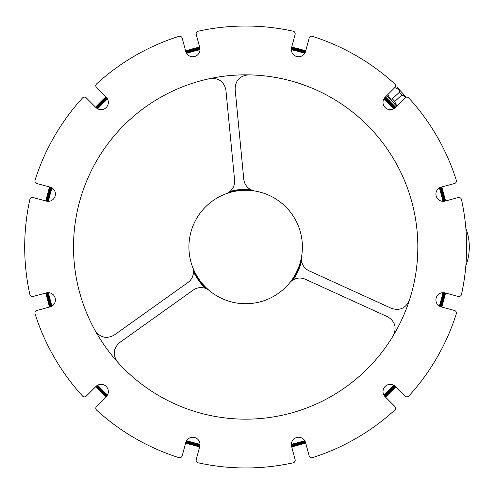 <?xml version="1.0" encoding="UTF-8"?>
<svg xmlns="http://www.w3.org/2000/svg" width="494" height="494" viewBox="0 0 494 494"><rect width="100%" height="100%" fill="white"/><g stroke="black" fill="none" stroke-linecap="round" stroke-linejoin="round"><path stroke-width="0.74" d="M95.577 107.167A205.14 205.14 0 0 1 105.833 96.904A205.14 205.14 0 0 0 95.577 107.167A205.14 205.14 0 0 1 105.833 96.904L95.577 107.167M185.602 50.851A205.14 205.14 0 0 1 199.619 47.097A205.14 205.14 0 0 0 185.602 50.851A205.14 205.14 0 0 1 199.619 47.097L185.602 50.851M291.719 47.097A205.14 205.14 0 0 1 305.737 50.851A205.14 205.14 0 0 0 291.719 47.097A205.14 205.14 0 0 1 305.737 50.851L291.719 47.097M466.602 243.011A36.278 24.274 90 0 1 466.602 250.989M465.854 265.636A36.278 24.274 -90 0 0 465.854 228.364M385.505 96.904L395.706 107.223M51.981 187.911A202.503 202.503 0 0 0 48.387 201.33A202.503 202.503 0 0 1 51.981 187.911M48.387 292.67A202.503 202.503 0 0 0 51.981 306.089A202.503 202.503 0 0 1 48.387 292.67M97.651 385.197A202.503 202.503 0 0 0 107.476 395.015A202.503 202.503 0 0 1 97.651 385.197M186.578 440.685A202.503 202.503 0 0 0 199.996 444.285A202.503 202.503 0 0 1 186.578 440.685M291.343 444.285A202.503 202.503 0 0 0 304.761 440.685A202.503 202.503 0 0 1 291.343 444.285M383.863 395.015A202.503 202.503 0 0 0 393.687 385.197A202.503 202.503 0 0 1 383.863 395.015M439.357 306.089A202.503 202.503 0 0 0 442.951 292.67A202.503 202.503 0 0 1 439.357 306.089M442.951 201.33A202.503 202.503 0 0 0 439.357 187.911A202.503 202.503 0 0 1 442.951 201.33M393.687 108.803A202.503 202.503 0 0 0 383.863 98.985A202.503 202.503 0 0 1 393.687 108.803M304.761 53.315A202.503 202.503 0 0 0 291.343 49.715A202.503 202.503 0 0 1 304.761 53.315M199.996 49.715A202.503 202.503 0 0 0 186.578 53.315A202.503 202.503 0 0 1 199.996 49.715M107.476 98.985A202.503 202.503 0 0 0 97.651 108.803A202.503 202.503 0 0 1 107.476 98.985M456.302 313.807A220.972 220.972 0 0 1 408.841 396.009A2.637 2.637 0 0 1 405.024 396.095L395.391 386.456A7.256 7.256 0 0 0 385.129 386.456A7.256 7.256 0 0 0 385.129 396.719L394.762 406.358A2.637 2.637 0 0 1 394.675 410.168A220.972 220.972 0 0 1 312.474 457.629A2.637 2.637 0 0 1 309.127 455.795L305.601 442.636A7.256 7.256 0 0 0 296.715 437.505A7.256 7.256 0 0 0 291.584 446.391L295.109 459.556A2.637 2.637 0 0 1 293.127 462.81A220.972 220.972 0 0 1 198.211 462.81A2.637 2.637 0 0 1 196.229 459.556L199.755 446.391A7.256 7.256 0 0 0 194.624 437.505A7.256 7.256 0 0 0 185.738 442.636L182.212 455.795A2.637 2.637 0 0 1 178.865 457.629A220.972 220.972 0 0 1 96.663 410.168A2.637 2.637 0 0 1 96.577 406.358L106.21 396.719A7.256 7.256 0 0 0 106.21 386.456A7.256 7.256 0 0 0 95.953 386.456L86.314 396.095A2.637 2.637 0 0 1 82.498 396.009A220.972 220.972 0 0 1 35.043 313.807A2.637 2.637 0 0 1 36.871 310.46L50.036 306.935A7.256 7.256 0 0 0 55.167 298.043A7.256 7.256 0 0 0 46.282 292.917L33.117 296.443A2.637 2.637 0 0 1 29.856 294.461A220.972 220.972 0 0 1 29.856 199.539A2.637 2.637 0 0 1 33.117 197.557L46.282 201.083A7.256 7.256 0 0 0 55.167 195.957A7.256 7.256 0 0 0 50.036 187.065L36.871 183.54A2.637 2.637 0 0 1 35.043 180.193A220.972 220.972 0 0 1 82.498 97.991A2.637 2.637 0 0 1 86.314 97.905L95.953 107.544A7.256 7.256 0 0 0 106.21 107.544A7.256 7.256 0 0 0 106.21 97.281L96.577 87.642A2.637 2.637 0 0 1 96.663 83.832A220.972 220.972 0 0 1 178.865 36.371A2.637 2.637 0 0 1 182.212 38.205L185.738 51.364A7.256 7.256 0 0 0 194.624 56.495A7.256 7.256 0 0 0 199.755 47.609L196.229 34.444A2.637 2.637 0 0 1 198.211 31.19A220.972 220.972 0 0 1 293.127 31.19A2.637 2.637 0 0 1 295.109 34.444L291.584 47.609A7.256 7.256 0 0 0 296.715 56.495A7.256 7.256 0 0 0 305.601 51.364L309.127 38.205A2.637 2.637 0 0 1 312.474 36.371A220.972 220.972 0 0 1 394.675 83.832A2.637 2.637 0 0 1 394.762 87.642L385.129 97.281A7.256 7.256 0 0 0 385.129 107.544A7.256 7.256 0 0 0 395.391 107.544L405.024 97.905A2.637 2.637 0 0 1 408.841 97.991A220.972 220.972 0 0 1 456.302 180.193A2.637 2.637 0 0 1 454.468 183.54L441.303 187.065A7.256 7.256 0 0 0 436.171 195.957A7.256 7.256 0 0 0 445.057 201.083L458.222 197.557A2.637 2.637 0 0 1 461.482 199.539A220.972 220.972 0 0 1 461.482 294.461A2.637 2.637 0 0 1 458.222 296.443L445.057 292.917A7.256 7.256 0 0 0 436.171 298.043A7.256 7.256 0 0 0 441.303 306.935L454.468 310.46A2.637 2.637 0 0 1 456.302 313.807M89.013 175.605A172.159 172.159 0 0 1 385.826 147.027A172.159 172.159 0 0 1 262.172 418.369A172.159 172.159 0 0 1 89.013 175.605M248.47 74.866C239.726 75.761 235.28 80.584 235.125 89.321L243.783 179.254C244.345 183.762 246.562 187.17 250.433 189.48A57.718 57.718 0 0 0 230.019 191.45C233.378 188.442 234.903 184.676 234.594 180.143L225.931 90.204C224.115 81.658 218.83 77.774 210.073 78.565M95.194 330.64C100.344 337.766 106.741 339.205 114.386 334.969L187.942 282.506C191.567 279.765 193.413 276.146 193.475 271.632A57.718 57.718 0 0 0 205.387 288.329C201.101 286.921 197.075 287.483 193.308 290.021L119.752 342.49C113.256 348.338 112.539 354.859 117.597 362.046M393.341 335.494C396.935 327.473 394.99 321.211 387.5 316.71L305.28 279.24C301.099 277.467 297.036 277.684 293.103 279.888A57.718 57.718 0 0 0 301.606 261.221C302.526 265.636 305.026 268.841 309.108 270.836L391.328 308.305C399.64 311.004 405.642 308.367 409.341 300.389M302.396 247A56.724 56.724 0 0 0 226.03 193.784A56.724 56.724 0 0 0 252.341 303.335A56.724 56.724 0 0 0 302.396 247A56.724 56.724 0 0 1 289.595 282.895A13.19 13.19 0 0 1 305.28 279.24L388.006 316.957M291.849 214.056A56.724 56.724 0 0 0 254.793 191.011A13.19 13.19 0 0 1 243.783 179.254L235.082 88.753M238.096 79.639L239.09 78.571M247.352 74.897L248.445 74.866M309.108 270.836L391.798 308.509M394.397 324.12L394.823 325.515M393.879 334.512L393.36 335.469M119.338 342.793L193.308 290.021M193.475 271.632L193.308 269.662A57.057 57.057 0 0 0 207.196 289.132A13.19 13.19 0 0 1 209.4 290.62A56.724 56.724 0 0 1 192.623 267.093A13.19 13.19 0 0 1 187.942 282.506L113.916 335.29M104.518 337.235L103.092 336.914M95.78 331.598L95.206 330.665M225.875 89.698L234.594 180.143A13.19 13.19 0 0 1 228.419 192.611A57.057 57.057 0 0 1 252.224 190.32L250.433 189.48M301.581 256.602A13.19 13.19 0 0 0 301.396 259.257A57.057 57.057 0 0 1 291.479 281.018L293.103 279.888M230.019 191.45L228.419 192.611A13.19 13.19 0 0 1 226.03 193.784M205.387 288.329L207.196 289.132A13.19 13.19 0 0 0 205.387 288.329M301.606 261.221L301.396 259.257A13.19 13.19 0 0 0 301.606 261.221M396.701 106.235L387.216 96.064L387.055 95.354M395.28 103.227L396.941 105.938L395.595 103.968L394.842 101.449L392.353 98.831M394.694 87.531C398.893 89.155 400.406 90.779 399.238 92.403L392.378 98.806C390.674 99.856 389.155 98.232 387.833 93.934M399.238 92.403L401.708 95.052L403.252 95.527L405.907 97.324M398.596 89.544L395.194 87.722M395.354 86.74L396.139 86.845L395.354 86.74M406.309 97.195L396.867 87.068L396.139 86.845M394.842 101.449L401.708 95.052M50.203 187.115A204.43 204.43 0 0 0 46.448 201.126M46.448 292.874A204.43 204.43 0 0 0 50.203 306.885M96.077 386.333A204.43 204.43 0 0 0 106.334 396.596M185.787 442.463A204.43 204.43 0 0 0 199.798 446.218M291.54 446.218A204.43 204.43 0 0 0 305.551 442.463M385.005 396.596A204.43 204.43 0 0 0 395.262 386.333M441.136 306.885A204.43 204.43 0 0 0 444.89 292.874M444.89 201.126A204.43 204.43 0 0 0 441.136 187.115M395.262 107.667A204.43 204.43 0 0 0 385.005 97.404M305.551 51.537A204.43 204.43 0 0 0 291.54 47.782M199.798 47.782A204.43 204.43 0 0 0 185.787 51.537M106.334 97.404A204.43 204.43 0 0 0 96.077 107.667M51.043 187.417A203.547 203.547 0 0 0 47.325 201.286M47.325 292.714A203.547 203.547 0 0 0 51.043 306.583M96.756 385.765A203.547 203.547 0 0 0 106.908 395.916M186.09 441.63A203.547 203.547 0 0 0 199.953 445.341M291.386 445.341A203.547 203.547 0 0 0 305.249 441.63M384.431 395.916A203.547 203.547 0 0 0 394.583 385.765M440.296 306.583A203.547 203.547 0 0 0 444.013 292.714M444.013 201.286A203.547 203.547 0 0 0 440.296 187.417M394.583 108.235A203.547 203.547 0 0 0 384.431 98.084M305.249 52.37A203.547 203.547 0 0 0 291.386 48.659M199.953 48.659A203.547 203.547 0 0 0 186.09 52.37M106.908 98.084A203.547 203.547 0 0 0 96.756 108.235M51.845 187.825A202.657 202.657 0 0 0 48.227 201.33M48.227 292.67A202.657 202.657 0 0 0 51.845 306.175M97.516 385.271A202.657 202.657 0 0 0 107.396 395.157M186.497 440.827A202.657 202.657 0 0 0 200.002 444.446M291.337 444.446A202.657 202.657 0 0 0 304.841 440.827M383.943 395.157A202.657 202.657 0 0 0 393.829 385.271M439.493 306.175A202.657 202.657 0 0 0 443.112 292.67M443.112 201.33A202.657 202.657 0 0 0 439.493 187.825M393.829 108.729A202.657 202.657 0 0 0 383.943 98.843M304.841 53.173A202.657 202.657 0 0 0 291.337 49.554M200.002 49.554A202.657 202.657 0 0 0 186.497 53.173M107.396 98.843A202.657 202.657 0 0 0 97.516 108.729M441.815 186.93L445.576 200.947M445.576 293.053L441.815 307.07M395.768 386.839L385.505 397.096M305.743 443.155L291.726 446.909M199.619 446.903L185.596 443.155M105.84 397.09L95.583 386.827M49.517 307.07L45.763 293.053M45.757 200.947L49.505 186.93M50.413 187.183L46.664 201.175M46.664 292.825L50.413 306.817M96.237 386.191L106.482 396.435M185.849 442.26L199.848 446.008M291.491 446.008L305.49 442.26M384.857 396.435L395.107 386.191M440.926 306.817L444.68 292.825M444.68 201.175L440.926 187.183M395.107 107.809L384.857 97.565M305.496 51.728L291.497 47.986M199.848 47.986L185.849 51.734M106.488 97.571L96.237 107.816M51.271 187.522L47.578 201.311M47.578 292.689L51.271 306.478M96.966 385.616L107.056 395.706M186.195 441.395L199.977 445.094M291.361 445.094L305.144 441.395M384.283 395.706L394.379 385.616M440.068 306.478L443.76 292.689M443.76 201.311L440.068 187.522M394.379 108.384L384.283 98.294M305.15 52.586L291.361 48.9M199.977 48.906L186.189 52.599M107.062 98.3L96.966 108.39M390.458 99.541L389.346 100.578"/></g></svg>
